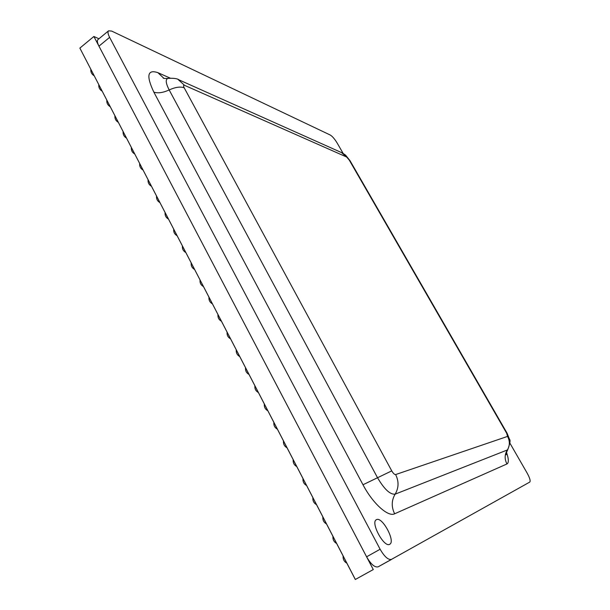 <?xml version="1.0" encoding="UTF-8"?>
<svg xmlns="http://www.w3.org/2000/svg" width="610" height="610" viewBox="0 0 610 610"><rect width="100%" height="100%" fill="white"/><g stroke="black" fill="none" stroke-linecap="round" stroke-linejoin="round"><path stroke-width="0.91" d="M79.864 48.098L355.348 579.477L373.274 569.549L93.887 36.478L79.864 48.098L355.31 579.5L79.864 48.098M98.942 38.773L93.887 36.478M343.087 153.331L337.193 143.091C334.715 139.027 332.404 136.335 330.254 135.024L111.676 31.079L108.557 30.828L97.966 39.581C96.929 40.603 97.257 42.791 98.957 46.154L366.602 556.808C370.956 564.357 374.814 567.689 378.177 566.812L529.793 482.06C530.669 480.932 529.8 477.966 527.177 473.154L509.868 443.081M108.557 30.828C107.551 31.819 107.909 34 109.625 37.362L380.121 549.244C384.513 556.816 388.349 560.186 391.635 559.362L378.177 566.812M376.553 519.629C382.295 516.395 395.791 541.543 389.729 544.272L389.668 544.303C384.079 548.001 370.224 522.305 376.37 519.72L376.553 519.629M366.602 556.808L380.121 549.244M98.957 46.154L109.625 37.362M170.159 78.103L157.868 72.651C147.429 69.197 146.08 75.686 153.834 92.118L362.988 484.759C372.695 503.372 388.166 517.311 394.639 513.788L506.956 463.958C508.908 462.807 508.755 458.926 506.506 452.323M157.868 72.651L163.892 78.316M163.968 78.332L163.144 78.011C163.564 78.477 165.165 78.598 167.948 78.377L167.948 78.377C165.333 79.353 165.745 83.212 169.176 89.944L377.529 477.729C384.285 489.243 390.156 494.718 395.135 494.161L507.688 449.837C506.353 452.559 505.865 454.206 506.216 454.77L506.17 454.114M153.834 92.118C157.837 93.498 162.954 92.766 169.176 89.944C175.421 87.123 180.43 86.414 184.197 87.809L391.742 470.874L362.988 484.759M506.956 463.958C504.47 459.185 504.569 454.587 507.253 450.18C509.937 445.757 510.036 441.167 507.55 436.409L506.643 433.207L349.255 160.072L346.625 157.014L184.571 85.347C183.335 84.973 183.213 85.789 184.197 87.809M394.639 513.788C391.284 506.918 391.452 500.375 395.135 494.161C398.826 487.924 398.993 481.389 395.631 474.565L507.55 436.409M184.571 85.347L178.074 79.46M346.625 157.014L341.539 152.584M349.255 160.072L350.094 160.819M506.643 433.207L507.055 433.161M391.742 470.874C393.229 473.39 394.525 474.626 395.631 474.565M343.125 556C342.881 559.225 344.124 561.627 346.861 563.221M332.938 536.358C332.694 539.553 333.929 541.939 336.651 543.51M322.858 516.906C322.598 520.078 323.826 522.442 326.533 523.998M312.869 497.646C312.61 500.787 313.822 503.128 316.514 504.676M302.979 478.56C302.712 481.679 303.917 484.004 306.594 485.537M293.174 459.658C292.907 462.746 294.104 465.056 296.765 466.581M283.467 440.931C283.2 443.996 284.39 446.291 287.035 447.809M273.852 422.379C273.577 425.429 274.759 427.709 277.397 429.219M264.321 404.003C264.046 407.03 265.22 409.295 267.843 410.797M254.888 385.794C254.606 388.806 255.773 391.056 258.388 392.55M245.533 367.754C245.258 370.743 246.417 372.985 249.017 374.479M236.268 349.881C235.986 352.854 237.145 355.081 239.73 356.568M227.088 332.168C226.806 335.126 227.957 337.345 230.534 338.832M217.983 314.623C217.709 317.558 218.853 319.77 221.422 321.249M208.971 297.23C208.696 300.158 209.832 302.362 212.394 303.833M200.034 279.998C199.76 282.91 200.896 285.106 203.45 286.578M191.182 262.918C190.907 265.815 192.043 268.003 194.582 269.483M182.405 245.99C182.138 248.88 183.267 251.061 185.798 252.54M173.713 229.215C173.438 232.097 174.567 234.27 177.098 235.75M165.089 212.585C164.822 215.46 165.95 217.633 168.467 219.104M156.549 196.107C156.282 198.967 157.403 201.14 159.919 202.612M148.077 179.775C147.818 182.626 148.939 184.792 151.448 186.271M139.682 163.579C139.423 166.423 140.544 168.589 143.045 170.068M131.363 147.528C131.104 150.365 132.225 152.523 134.726 154.01M123.113 131.615C122.862 134.444 123.982 136.602 126.468 138.096M114.932 115.839C114.688 118.668 115.808 120.826 118.294 122.32M106.826 100.208C106.582 103.021 107.703 105.179 110.181 106.681M98.789 84.698C98.553 87.512 99.674 89.67 102.144 91.172M90.821 69.326C90.585 72.132 91.706 74.29 94.176 75.8M507.688 449.837C510.006 443.561 510.623 440.062 509.533 439.345L507.04 433.138L350.003 160.666L345.588 155.138L342.393 152.965L179.157 79.948C177.396 78.545 173.659 78.027 167.948 78.377"/></g></svg>
